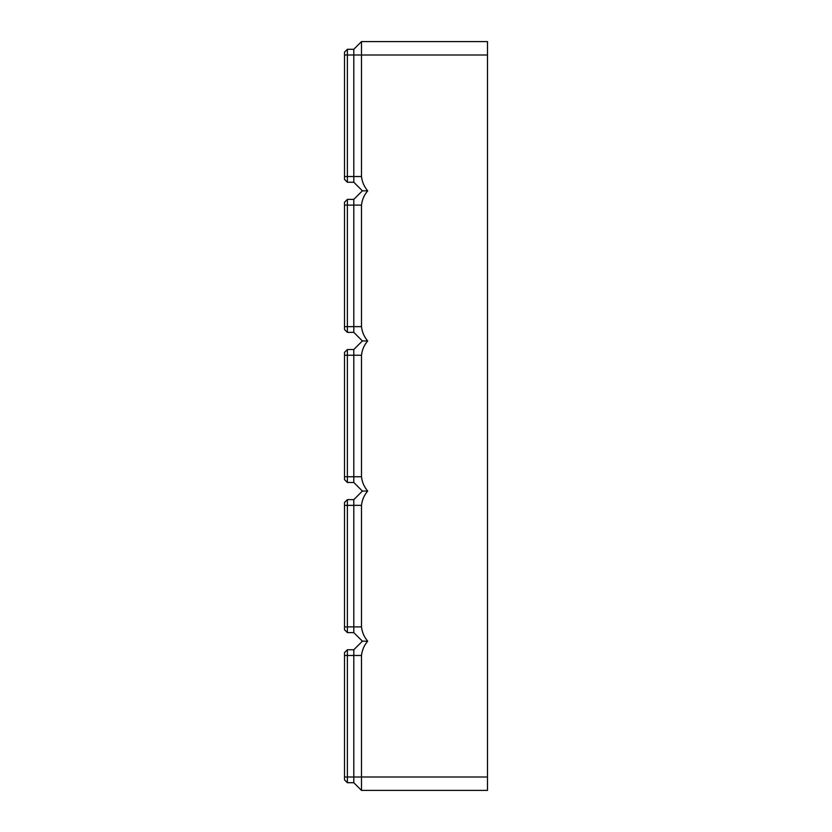 <?xml version="1.0" encoding="UTF-8"?>
<svg xmlns="http://www.w3.org/2000/svg" width="832" height="832" viewBox="0 0 832 832"><rect width="100%" height="100%" fill="white"/><g stroke="black" fill="none" stroke-linecap="round" stroke-linejoin="round"><path stroke-width="1.25" d="M487.49 55.006L361.494 55.006L361.494 41.6L487.49 41.6L487.49 790.4L361.494 790.4L361.494 655.47C362.076 650.125 364.146 645.362 367.692 641.181L362.388 641.181L353.808 649.75L347.37 649.75L344.51 652.61L344.51 779.854L347.37 782.714L347.37 649.75M361.494 790.4L353.808 782.714L353.808 649.75M353.808 782.714L347.37 782.714M362.388 641.181L353.808 632.601L353.808 499.637L362.388 491.057L367.692 491.057C364.146 486.876 362.076 482.102 361.494 476.757L361.494 355.243C362.076 349.898 364.146 345.124 367.692 340.943C364.146 336.752 362.076 331.989 361.494 326.643L361.494 205.119C362.076 199.774 364.146 195.01 367.692 190.819C364.146 186.638 362.076 181.875 361.494 176.53L353.808 176.53L353.808 49.286L347.37 49.286L344.51 52.146L344.51 179.39L347.37 182.25L347.37 49.286L353.808 49.286L347.37 49.286L353.808 49.286L347.37 49.286L353.808 49.286L361.494 41.6L353.808 49.286M367.692 491.057C364.146 495.248 362.076 500.011 361.494 505.357L361.494 626.881C362.076 632.226 364.146 636.99 367.692 641.181M344.51 55.006L361.494 55.006L361.494 176.53M353.808 632.601L347.37 632.601L347.37 499.637L344.51 502.497L344.51 629.741L347.37 632.601M353.808 499.637L362.388 491.057L353.808 482.477L362.388 491.057L353.808 499.637L347.37 499.637M362.388 491.057L353.808 482.477L347.37 482.477L347.37 349.523L344.51 352.383L344.51 479.617L347.37 482.477L353.808 482.477L353.808 349.523L347.37 349.523L353.808 349.523L347.37 349.523L353.808 349.523L347.37 349.523L353.808 349.523L347.37 349.523L353.808 349.523L362.388 340.943L367.692 340.943M347.37 332.363L353.808 332.363L347.37 332.363L353.808 332.363L362.388 340.943L353.808 332.363L347.37 332.363L347.37 199.399L344.51 202.259L344.51 329.503L347.37 332.363L353.808 332.363L353.808 199.399L347.37 199.399L344.51 202.259M347.37 182.25L353.808 182.25L362.388 190.819L353.808 199.399L362.388 190.819L367.692 190.819M353.808 182.25L353.808 176.53L344.51 176.53M353.808 482.477L347.37 482.477M362.388 190.819L353.808 199.399L362.388 190.819M362.388 340.943L353.808 349.523L362.388 340.943M361.494 655.47L344.51 655.47M487.49 776.994L344.51 776.994M361.494 626.881L344.51 626.881M361.494 505.357L344.51 505.357M361.494 476.757L344.51 476.757M361.494 355.243L344.51 355.243M361.494 326.643L344.51 326.643M361.494 205.119L344.51 205.119"/></g></svg>

